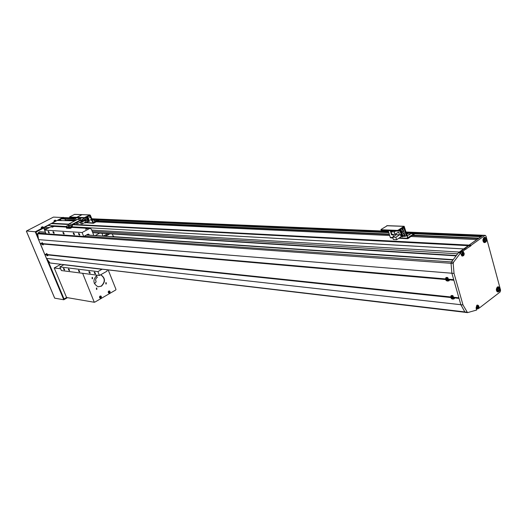 <?xml version="1.0" encoding="UTF-8"?>
<svg xmlns="http://www.w3.org/2000/svg" width="527" height="527" viewBox="0 0 527 527"><rect width="100%" height="100%" fill="white"/><g stroke="black" fill="none" stroke-linecap="round" stroke-linejoin="round"><path stroke-width="0.79" d="M44.683 229.594L43.748 228.31L44.103 227.242L57.14 220.477L74.814 220.839M61.132 220.668L60.374 218.804L61.178 218.382L74.386 218.962M62.166 218.428L62.14 217.882L62.976 217.565L74.63 218.053M409.683 232.723L482.086 235.813L483.127 235.259L469.056 245.108L476.83 239.561L411.244 236.511M413.24 235.161L478.859 238.118L480.874 236.676L413.985 233.757M91.691 230.088L459.307 252.058L469.056 245.108L471.21 245.22L484.853 235.477L406.192 232.15M51.791 223.257L68.55 224.133M73.187 224.377L469.056 245.108L468.727 245.701L470.888 245.819L471.21 245.22M96.164 221.834L389.697 235.51M65.394 220.405L65.124 219.739L75.974 220.233M97.343 221.208L389.394 234.502M412.654 235.556L478.259 238.547M65.124 219.739L74.768 219.904M97.838 220.945L389.269 234.08M60.374 218.804L65.137 219.015L65.164 219.469M98.523 220.009L388.84 232.664M453.207 259.659L113.832 236.676L453.207 259.659M47.549 225.457L66.468 226.524L47.95 225.47M462.884 255.944L462.271 256.076L461.224 254.936L460.631 252.802L458.352 252.828L464.182 248.948L72.634 226.86L465.835 249.06L470.888 245.819M51.541 223.606L68.24 224.489M72.542 224.719L468.727 245.701L464.182 248.948L466.336 249.067M62.054 218.145L74.274 218.672M92.027 219.443L94.359 219.542M96.072 219.614L388.709 232.236M406.442 233L406.844 233.02M409.756 233.145L481.494 236.241M62.14 217.882L74.162 218.395M91.915 219.153L94.985 219.285M95.954 219.324L388.583 231.821M406.317 232.578L407.733 232.638M89.511 235.141L88.49 234.113L87.877 234.232L83.701 236.478L46.099 233.823L44.551 230.101L51.929 226.254L53.537 226.346L51.883 227.289L54.182 226.386L66.705 227.104M53.537 226.346L54.136 226.465M72.113 227.414L87.245 228.283L85.539 229.271L87.956 228.323L89.768 228.428L91.276 229.054L93.839 235.437M87.245 228.283L87.923 228.402M64.044 233.224L63.049 232.249L63.029 233.158L64.024 234.14L64.044 233.224M79.59 271.128L78.582 270.14L78.563 270.997L79.57 271.985L79.59 271.128M90.051 272.446L89.017 271.445L88.991 272.314L90.025 273.322L90.051 272.446M95.413 273.124L94.366 272.11L94.333 272.986L95.38 274L95.413 273.124M64.531 269.231L63.556 268.263L63.55 269.106L64.525 270.068L64.531 269.231M69.472 269.85L68.484 268.882L68.477 269.725L69.459 270.7L69.472 269.85M54.05 232.552L53.075 231.584L53.069 232.486L54.037 233.448L54.05 232.552M49.169 232.223L48.207 231.267L48.207 232.157L49.163 233.112L49.169 232.223M79.676 234.284L78.642 233.277L78.609 234.212L79.643 235.213L79.676 234.284M74.379 233.922L73.358 232.927L73.332 233.856L74.353 234.851L74.379 233.922M44.551 230.101L82.1 232.519L89.768 228.428M97.897 271.609L59.874 266.919L61.389 270.555L99.451 275.463L97.897 271.609L102.152 269.185M59.874 266.919L63.984 264.653M107.383 269.804L106.928 271.221L99.451 275.463M101.948 233.296L103.048 236.056M95.229 235.529L99.636 233.145M83.701 236.478L82.1 232.519M478.233 308.743L477.521 308.941C476.362 308.091 476.296 306.945 477.324 305.482L478.035 305.285L477.574 305.067L476.797 305.285L476.079 307.992L476.652 310.047L467.508 312.63L462.996 304.942L454.037 273.414L453.187 263.513L453.516 262.248L460.506 252.953M499.082 287.208L498.325 286.754L497.369 287.031C495.907 289.132 496.012 290.785 497.672 291.991L498.654 291.701M485.67 237.736L484.853 237.295L483.97 237.552C482.449 239.726 482.587 241.425 484.392 242.651L485.4 242.301M484.853 235.477L485.295 235.345L485.986 236.109L500.591 290.212L500.123 291.978L479.089 308.196L478.924 307.61M465.835 249.06L463.128 250.99L463.503 252.321M478.727 308.157L479.089 308.196M476.441 309.283L476.968 308.875M465.637 312.359L464.854 311.958L466.994 312.215M41.646 243.546L40.138 243.415L38.543 239.607L451.889 273.236L460.848 304.705L462.996 304.942M44.867 254.264L46.416 258.375L460.848 304.705L464.854 311.958M458.352 252.828L451.369 262.097L451.04 263.362L451.889 273.236L454.037 273.414M460.631 252.802L459.689 252.611L462.054 250.931L463.128 250.99M461.81 255.878L462.772 255.938C461.507 255.075 461.415 253.889 462.495 252.374L463.147 252.196L464.07 253.098M462.396 252.15L462.054 250.931M113.878 236.794L113.674 236.267L112.837 236.722M112.33 233.955L113.226 236.234L113.674 236.267M113.226 236.234L112.389 236.695M103.351 236.083L107.791 233.665M105.347 233.507L104.491 233.454M109.912 233.804L105.459 236.221M105.13 236.201L109.576 233.777M109.688 233.784L105.242 236.208M452.061 298.974L454.366 298.763L454.432 297.913L451.955 295.416L450.98 295.805L450.75 296.951L47.634 254.561L46.653 253.474L46.284 253.961M47.265 255.727L47.852 255.747L47.746 254.567M446.804 280.911L449.188 280.726L449.261 279.844L446.797 277.354L445.802 277.755L445.572 278.935L43.082 243.672L42.101 242.598L41.732 243.085M42.707 244.864L43.3 244.884L43.267 243.889M38.543 239.607L37.687 233.751L37.99 232.96L39.848 231.821M44.835 254.607L46.284 254.758M40.322 243.434L44.683 254.245L46.198 254.409M40.289 243.777L41.738 243.909M43.234 244.041L445.743 279.534M47.786 254.916L450.928 297.544M50.328 263.026L464.834 311.925M46.416 258.375L49.848 262.762M454.432 297.913L459.057 298.407L460.848 304.705M454.261 297.32L458.885 297.801L453.885 280.252L449.261 279.844M448.484 280.871L449.083 279.363L446.613 277.657L445.789 279.639C445.816 280.529 446.606 281.01 448.141 281.075L448.681 279.62L446.283 277.96L445.816 279.211M449.09 279.238L453.714 279.646L451.889 273.236M60.691 219.575L61.04 220.661M43.688 228.066L36.317 231.893L36.139 232.433L38.221 237.4M47.713 260.035L63.892 298.618L64.36 298.783L66.586 297.518L54.215 267.953L60.915 264.284M59.235 219.864L59.531 220.589M64.36 298.783L63.8 298.69M60.645 219.7L59.637 219.654M38.28 237.842L35.836 232.012L42.647 228.474L42.463 228.039L35.256 231.781L63.78 299.764L67.456 297.669M47.456 259.706L63.984 299.125L66.758 297.544M55.223 221.472L43.708 227.763M63.286 217.572L53.451 217.104L26.587 230.958L35.256 231.781M63.174 217.295L56.323 220.899M60.533 219.192L57.977 220.517M42.463 228.039L42.12 228.02M43.24 227.44L43.583 227.46M55.203 221.432L54.861 221.412M55.961 220.839L56.303 220.859M26.403 231.175L54.703 298.163L63.78 299.764M43.688 227.888L42.997 227.848M94.135 301.905L94.61 302.083L94.28 302.267L82.647 273.296M66.586 297.518L94.28 302.267M54.215 267.953L60.645 268.763M106.006 282.617L105.815 283.961M105.789 282.689L106.164 282.624L106.289 283.928L105.914 283.994L105.789 282.689M92.284 277.38L92.1 278.743M92.067 277.452L92.442 277.386L92.574 278.704L92.192 278.77L92.067 277.452M96.619 288.005L96.415 289.363M96.388 288.085L96.777 288.019L96.896 289.323L96.507 289.389L96.388 288.085M100.723 274.738C105.472 277.979 105.703 281.793 101.428 286.181L98.062 286.767C92.943 283.724 92.581 279.87 96.988 275.206L97.08 275.153M100.67 274.771C105.235 278.098 105.4 281.886 101.177 286.148L98.174 286.787M108.173 269.903L115.973 289.389L115.802 289.936L94.86 302.123L94.379 301.951M41.561 227.111L42.364 226.788M41.244 228.086L43.161 227.012M42.14 226.854L41.719 227.025M41.6 227.084L42.522 226.762L41.626 227.117M54.288 220.517L55.091 220.194M53.971 221.485L55.875 220.424M54.848 220.266L54.446 220.438M54.327 220.497L55.236 220.174L54.353 220.523M109.293 292.347L109.254 291.721M108.885 292.439L109.8 292.781L110.143 291.708L109.227 291.365L108.885 292.439M109.544 290.97L108.753 291.023L108.2 291.866L108.463 292.834L109.208 293.131M110.13 291.899L109.155 291.536L109.043 292.531L109.649 292.762L109.866 292.077M109.754 291.793L109.425 291.767M109.372 292.366L108.931 292.248M109.8 292.287L109.464 292.413M109.899 292.61L109.557 292.353M100.578 297.406L100.538 296.78M100.17 297.505L101.092 297.847L101.441 296.767L100.512 296.424L100.17 297.505M100.855 296.029L100.038 296.075L99.484 296.918L99.741 297.893L100.492 298.196M101.421 296.958L100.44 296.596L100.328 297.597L100.94 297.821L101.158 297.142M100.657 297.432L100.216 297.307M100.473 296.661L100.868 296.787M101.092 297.347L100.756 297.472M101.197 297.676L100.855 297.412M96.454 275.549L97.251 277.525L96.145 278.151L95.539 280.028L96.118 281.444L95.644 282.689L94.3 283.454M84.221 222.829L85.578 222.901L85.091 222.374L92.956 222.987L89.86 215.497L85.183 217.921L84.636 218.092L84.445 217.631L89.748 214.963L90.341 215.214L93.431 222.697L98.496 219.957L96.158 219.838M77.252 217.697L76.738 217.315L81.995 214.68L89.933 214.911M82.179 214.634L74.65 214.357L69.748 216.841L69.801 217.48L76.922 217.776M69.617 217.025L76.738 217.315M76.711 217.763L75.545 218.376L74.129 218.316L75.289 217.704M75.987 222.901L76.217 223.488L77.64 223.56L80.308 222.15M77.627 219.272L78.187 219.298M74.129 218.316L74.788 219.95L76.211 220.016L75.545 218.376M78.082 219.034L78.24 219.43M78.885 218.613L76.211 220.016M77.64 223.56L77.133 222.302M78.174 219.258L77.693 219.239M81.178 220.174L81.52 221.07L80.862 220.339M81.303 220.352L80.881 220.569M82.811 220.747L82.699 220.187L83.233 220.523M83.167 220.438L82.746 220.655M95.209 219.364L94.267 219.785L95.275 219.515M90.993 220.418L90.558 219.463L90.993 220.418M89.913 217.723L89.478 216.768L89.913 217.723M92.12 219.667L93.997 219.746M98.477 220.022L98.509 220.589L93.542 223.231L92.956 222.987M93.312 223.277L84.689 222.585M74.432 214.403L81.995 214.68L77.278 217.144L77.337 217.789L84.636 218.092M77.146 217.335L84.445 217.631M89.748 214.963L82.219 214.634M82.39 223.797L81.725 222.15L80.282 222.084L80.947 223.725L82.39 223.797L85.526 222.144L87.107 222.216L88.813 221.314M81.454 217.961L80.288 218.58L78.846 218.514L80.012 217.901M87.811 221.268L87.423 220.306L88.832 220.312L89.116 221.327L87.811 221.268M86.876 218.936L86.744 218.303L88.049 218.356L88.18 218.988L86.876 218.936M88.338 220.293L88.2 219.95M87.943 219.318L87.811 218.975M87.554 218.336L87.416 217.994M87.166 217.361L87.008 216.966M85.354 217.835L87.107 222.216M86.481 217.954L86.356 217.328L87.66 217.381L87.785 218.013L86.481 217.954M87.034 219.331L88.444 219.337L87.034 219.331L87.265 219.911L88.569 219.97L88.444 219.337M85.526 222.144L83.892 218.066M85.012 220.727L85.677 220.754L85.183 219.528L84.518 219.502L85.078 220.694M81.725 222.15L84.761 220.549L83.991 218.633L80.954 220.233L80.288 218.58M82.818 219.245L83.312 220.484L80.282 222.084M78.846 218.514L79.511 220.167L80.954 220.233M87.423 220.306L88.734 220.365M89.116 221.327L88.832 220.312M86.645 218.356L87.95 218.409M87.653 216.623L89.208 221.248M89.511 221.268L87.89 216.498M86.25 217.381L87.554 217.434M84.761 220.549L83.312 220.484M88.18 218.988L88.049 218.356M87.785 218.013L87.66 217.381M88.338 219.39L88.569 219.97M85.657 220.708L85.012 220.688L84.551 219.542L85.183 219.568L85.644 220.721M390.869 232.453L391.225 233.85L391.587 233.613M409.854 233.481L413.84 233.942L407.819 237.657L404.156 226.287L398.181 230.141L398.386 230.833L397.51 231.083L397.299 230.391L398.181 230.141M413.972 234.331L407.839 238.691L404.005 227.15L398.386 230.833M390.962 237.782L390.283 237.433L388.247 230.701M387.22 225.754L381.067 229.449L381.324 230.411L397.51 231.083M381.113 229.732L397.299 230.391M403.241 236.294L405.138 236.379L406.185 235.674L403.88 227.888L402.878 227.855M403.88 227.888L402.826 228.593L401.824 228.553M395.691 231.01L394.282 231.946L391.041 231.808L392.457 230.872M405.138 236.379L402.826 228.593M396.021 233.744L396.297 234.686L392.641 237.117L393.379 239.568L396.614 239.732L401.436 236.504L402.18 236.775M393.55 236.511L392.892 234.311M391.956 231.208L391.844 230.846M400.816 232.756L401.067 233.593M391.041 231.808L391.785 234.265L395.019 234.41L394.282 231.946M396.614 239.732L395.876 237.275L399.538 234.831L398.689 231.972L395.019 234.41M395.876 237.275L392.641 237.117M391.508 233.356L391.067 233.336L390.81 232.486L391.251 232.506M393.05 234.838L391.502 234.772L391.245 233.922L391.686 233.942M391.904 231.03L390.382 231.05L390.632 231.9L391.08 231.92M399.538 234.831L396.297 234.686M390.81 232.486L391.232 232.42M391.245 233.922L391.66 233.856M391.93 231.116L390.382 231.05M401.627 234.522L401.837 235.213L401.627 234.522M402.332 235.589L401.837 235.213L402.338 235.576M401.587 235.931L401.166 234.502L401.844 234.535L402.391 235.266L402.266 235.964L401.587 235.931L402.114 235.576M401.567 234.851L401.04 235.2M401.844 234.541L402.378 235.352M400.434 230.516L400.652 231.215L400.434 230.516M400.652 231.215L401.146 231.57L400.652 231.215M400.395 231.926L399.973 230.497L400.645 230.523L401.199 231.254L401.073 231.959L400.395 231.926L400.922 231.577M400.375 230.846L399.848 231.201M400.652 230.53L401.185 231.346M408.636 232.769L408.161 233.408L407.127 233.27L408.728 233.079M407.951 233.435L407.793 232.888M81.441 219.97L72.482 224.746L72.219 227.361L70.236 228.402L70.051 227.941L72.028 226.9L72.291 224.285L80.078 220.194M68.293 225.332L68.615 224.094L77.568 219.397L79.228 219.469M70.051 227.941L66.382 227.73L66.567 228.184L70.236 228.402M66.382 227.73L66.784 227.519M71.395 226.57L69.531 227.578M69.228 227.427L71.402 226.722M69.432 227.631L72.028 226.9M69.307 226.162L70.453 225.727L69.307 226.162M68.932 226.715L67.087 227.433M66.784 227.289L68.912 226.656L66.883 227.407M66.988 227.486L69.044 226.979M66.857 226.024L68.003 225.596L66.857 226.024M452.416 298.98L453.121 297.92L451.744 296.635L451.046 297.702L452.416 298.98M453.655 298.914L454.254 297.432L451.777 295.713L451.415 296.042M451.975 296.839L451.56 296.793L451.231 297.972L452.555 298.862L452.462 298.163L453.022 298.163L451.975 296.839M451.646 297.399L452.014 297.169M452.522 298.111L451.909 298.322M452.14 298.816L452.35 298.42M451.652 298.071L452.759 297.913M452.91 297.788L452.462 298.163M452.034 297.254L451.514 297.603M451.231 297.972L452.054 297.63M447.239 280.95L447.937 279.857L446.56 278.579L445.868 279.672L447.239 280.95M446.791 278.776L445.914 279.462L447.377 280.825L447.146 280.318L447.838 280.1L446.791 278.776M446.461 279.35L446.837 279.126M447.364 280.041L446.731 280.278M446.962 280.786L447.179 280.39M446.468 280.035L447.561 279.877M447.733 279.738L447.285 280.107M446.85 279.218L446.329 279.554M446.053 279.942L446.876 279.6M446.613 277.657L446.257 277.979M46.982 255.595L46.389 254.179L46.982 255.595M47.496 255.681L47.898 255.411M46.488 254.297L46.409 255.009L46.995 255.516L46.488 254.297M46.409 255.009L46.916 254.791M46.528 255.055L46.949 254.844M42.43 244.726L41.837 243.303L42.43 244.726M41.929 243.415L41.738 243.856L42.443 244.647L41.929 243.415M41.976 244.185L42.391 243.975M41.857 244.139L42.371 243.942M484.721 239.317L484.669 240.602M484.754 239.298L484.721 240.661M485.176 241.162L484.583 240.503L484.682 239.344L485.38 238.843L485.973 239.502L485.874 240.661L485.176 241.162M484.893 239.456L485.973 239.502M484.787 240.608L485.874 240.661M498.127 288.776L498.008 289.995M498.18 288.737L498.041 290.034M498.549 290.575L497.975 289.955L498.074 288.816L498.753 288.295L499.332 288.915L499.227 290.054L498.549 290.575M498.252 288.816L499.332 288.915M498.147 289.955L499.227 290.054M477.258 307.485L477.917 306.154L478.417 306.668L478.332 307.636L477.745 308.084L477.251 307.57L477.337 306.602M477.561 306.431L477.403 307.728L477.548 306.437M477.719 306.595L478.417 306.668M477.633 307.557L478.332 307.636M462.442 254.528L462.502 253.52L463.108 253.085L463.622 253.639L463.536 254.62L462.93 255.048L462.416 254.501L462.502 253.52M462.62 254.719L462.706 253.368L462.627 254.725M462.917 253.592L463.622 253.639M462.831 254.574L463.536 254.62M44.202 229.403L45.704 229.495M92.647 232.473L456.316 255.529M43.748 228.31L47.535 228.547M92.179 231.294L457.614 253.803M44.103 227.242L49.426 227.559M62.621 217.631L74.472 218.132M91.797 218.863L388.458 231.399M65.282 219.364L65.137 219.015M63.82 264.758L101.988 269.297M87.021 234.693L89.399 234.851M451.04 263.362L453.187 263.513M451.369 262.097L453.516 262.248M458.615 252.552L459.689 252.611M104.636 233.52L105.15 233.553M37.687 233.751L451.04 263.309M37.99 232.96L45.974 233.52M84.215 236.201L451.481 261.952M39.439 231.827L45.441 232.236M86.402 235.022L452.976 259.963M41.146 227.769L43.142 226.972L42.338 226.794M53.873 221.169L55.855 220.385L55.058 220.2M109.8 292.959L109.708 291.029L108.944 291.075L108.457 292.505L108.951 293.058L109.721 293.012M101.092 298.025L101.019 296.088L100.071 296.246L99.82 297.748L101.019 298.078M79.933 222.354L80.4 222.374M80.605 220.47L81.356 221.511L80.598 220.477M81.863 221.248L81.415 220.049M81.461 220.022L81.922 221.215M83.088 219.911L82.64 219.66L82.594 220.859M82.377 219.897L83.035 219.785M94.596 219.963C96.066 219.324 96.217 219.094 95.058 219.265C93.582 219.904 93.431 220.134 94.596 219.963M95.842 219.173L94.603 220.016L93.773 219.976M94.175 221.116L96.336 220.279L95.927 219.258M96.329 220.398L94.267 221.202M89.597 215.602L90.012 215.615M84.999 217.46L85.183 217.921M98.509 220.589L98.325 220.128M390.283 237.433L392.773 237.552M399.387 237.875L407.424 238.263M403.689 227.315L404.183 227.335M386.746 225.734L403.893 226.36M414.044 234.62L413.84 233.942M401.264 233.718C399.967 234.653 400.27 235.661 402.167 236.748C403.465 235.813 403.162 234.798 401.264 233.718M400.434 235.016L401.291 233.632C403.036 234.456 403.478 235.483 402.602 236.715L402.226 236.775M402.872 236.537L403.735 235.958C404.611 234.726 404.169 233.698 402.424 232.875L401.785 233.112M403.221 233.171L404.216 234.614M399.262 230.253L400.975 232.743C402.272 231.808 401.976 230.8 400.079 229.706M400.994 232.769L400.237 232.479M399.242 231.017L399.229 230.273L401.007 232.782L401.409 232.717L401.034 232.776M402.042 229.173L403.023 230.609M401.673 232.539L402.542 231.959C403.425 230.793 403.023 229.765 401.337 228.876L402.786 229.97L402.924 231.63M400.197 229.634C401.884 230.523 402.285 231.551 401.409 232.717M406.686 233.836L407.47 233.823C409.802 233.086 410.138 232.638 408.484 232.473L406.521 233.263L408.491 232.466L409.591 232.591L406.719 233.929M407.187 235.516L410.059 234.179L409.67 232.862M410.072 234.561L407.193 235.536L410.144 234.429M71.277 226.281L72.212 226.333M68.398 225.339L70.743 225.464M70.855 225.47L71.889 225.53M68.615 224.094L72.291 224.285M70.783 225.47L68.978 226.426L70.783 225.47M70.835 225.49L68.826 226.32M69.393 227.552L71.409 226.603L70.993 225.582M68.451 225.365L66.382 226.188M68.517 225.398L66.382 226.307L66.797 227.321M452.357 298.974L453.339 299.099L453.859 297.689L451.455 296.016L451 297.248M447.14 280.937L448.141 281.075M46.725 253.606L46.317 254.844L47.47 255.694L47.476 254.785L46.416 253.816M42.173 242.73L41.765 243.981L42.911 244.831L42.924 243.909L41.864 242.934M484.735 238.006C483.391 240.562 483.753 241.9 485.822 241.998C487.165 239.442 486.803 238.112 484.735 238.006M485.742 242.117L484.965 242.341C483.384 241.267 483.266 239.778 484.596 237.875L485.367 237.657L486.474 238.678M486.316 241.432L485.822 242.058M498.127 287.505C496.816 290.067 497.165 291.359 499.174 291.365C500.485 288.809 500.136 287.518 498.127 287.505M499.095 291.477L498.259 291.714C496.796 290.66 496.711 289.218 497.989 287.373L498.825 287.136L499.827 288.111M499.556 290.95L499.181 291.405M477.396 305.548C476.309 307.656 476.599 308.703 478.272 308.69C479.359 306.582 479.069 305.535 477.396 305.548M476.303 308.802L478.252 308.736C479.293 307.254 479.214 306.108 478.035 305.285L478.859 306.141M478.615 308.302L478.272 308.71M462.561 252.44C461.441 254.548 461.744 255.628 463.47 255.694C464.59 253.592 464.287 252.505 462.561 252.44M460.98 252.288L460.539 252.795L461.639 252.104L460.98 252.288M463.925 255.16L463.477 255.72C464.537 254.212 464.432 253.032 463.147 252.196M44.492 229.634L45.342 229.686M92.745 232.703L456.059 255.865M91.764 218.777L388.419 231.267M406.152 232.012L483.055 235.253M465.361 312.379L467.508 312.63M485.215 235.345L483.127 235.259M448.016 277.894L447.225 277.433M453.174 295.937L452.377 295.495M39.69 231.761L45.401 232.143M86.56 234.943L453.088 259.818M50.263 263.019L465.196 312.32M454.287 298.256L454.366 298.763M449.109 280.226L449.188 280.726M26.357 231.155L54.656 298.144M43.194 228.323L42.918 227.664M42.239 226.821L41.686 227.038M41.508 227.144L41.258 228.138M54.953 220.233L54.406 220.451M54.235 220.549L53.991 221.531M109.122 293.137L109.754 293.005M109.774 292.992L109.708 291.029M100.407 298.203L101.052 298.071M101.072 298.058L101.019 296.088M79.465 222.598L80.512 222.651M69.564 217.012L69.748 217.467M82.897 219.436L82.587 220.866M95.907 219.206L93.773 220.102L94.201 221.175L96.355 220.339M77.1 217.322L77.285 217.776M98.509 219.976L98.681 220.418M390.698 237.855L392.898 237.96M398.82 238.25L407.839 238.691M387.009 225.668L404.104 226.287M380.942 229.686L381.153 230.371M413.978 233.797L414.15 234.377M404.117 235.628L404.084 234.179L403.129 233.092L402.048 232.934L400.915 233.692C400.019 234.897 400.448 235.925 402.2 236.781L402.602 236.715M70.967 225.53L68.826 226.439L69.261 227.519L71.428 226.663M68.866 226.248L68.536 225.451M68.912 226.663L66.975 227.44M453.339 299.099C451.856 299.092 451.072 298.611 450.974 297.656L451.777 295.713M483.648 242.275L485.775 242.11M483.918 237.591L485.235 237.651M485.808 242.091C487.132 240.167 486.988 238.691 485.367 237.657M496.968 291.596L499.135 291.471M497.409 287.004L498.694 287.123M499.161 291.451C500.433 289.593 500.321 288.15 498.825 287.136M476.975 305.173L477.923 305.271M461.639 252.104L463.035 252.189"/></g></svg>

